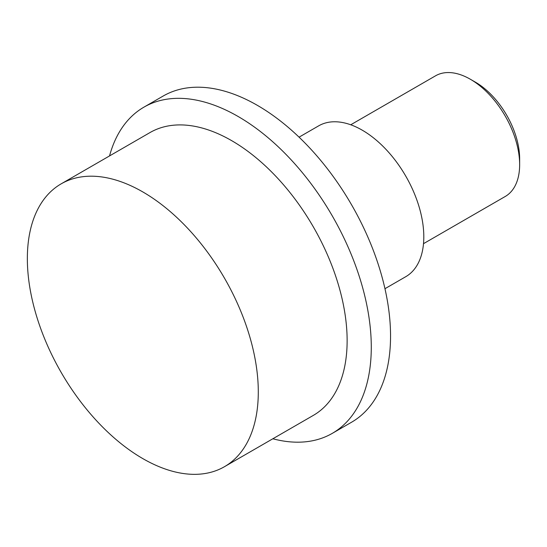 <?xml version="1.0" encoding="UTF-8"?>
<svg xmlns="http://www.w3.org/2000/svg" width="547" height="547" viewBox="0 0 547 547"><rect width="100%" height="100%" fill="white"/><g stroke="black" fill="none" stroke-linecap="round" stroke-linejoin="round"><path stroke-width="0.82" d="M470.386 79.267L475.384 82.153A62.604 36.143 -120 0 1 519.65 158.828L519.65 164.599A69.674 40.225 -120 0 0 470.386 79.267A69.674 40.225 -120 0 0 435.542 75.814L350.743 124.778M224.475 466.694L313.308 415.405A163.3 94.282 -120 0 0 347.133 340.651A163.3 94.282 -120 0 0 275.845 176.305A163.3 94.282 -120 0 0 150.008 132.559L61.168 183.847A163.3 94.282 -120 0 0 27.35 258.601A163.3 94.282 -120 0 0 98.631 422.947A163.3 94.282 -120 0 0 224.475 466.694A163.3 94.282 -120 0 0 258.293 391.939A163.3 94.282 -120 0 0 187.012 227.6A163.3 94.282 -120 0 0 61.168 183.847M272.837 438.769A188.339 108.737 -120 0 0 332.275 433.368A188.339 108.737 -120 0 0 371.283 347.147A188.339 108.737 -120 0 0 289.069 157.611A188.339 108.737 -120 0 0 143.929 107.15A188.339 108.737 -120 0 0 109.537 155.922M332.275 433.368L351.543 422.243A188.339 108.737 -120 0 0 390.551 336.029A188.339 108.737 -120 0 0 308.337 146.487A188.339 108.737 -120 0 0 163.197 96.026L143.929 107.15M299.065 137.16L318.675 125.844A87.096 50.283 60 0 1 362.217 130.159A87.096 50.283 60 0 1 419.118 206.903A87.096 50.283 60 0 1 405.765 276.693L384.958 288.707M423.501 243.675L505.216 196.496A69.674 40.225 -120 0 0 519.65 164.599"/></g></svg>
